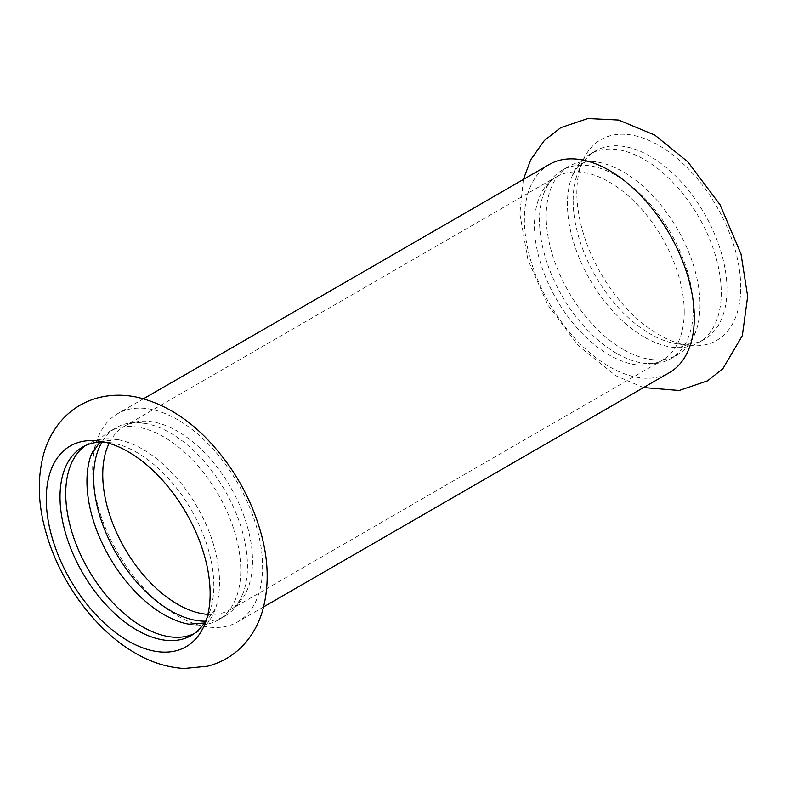 <?xml version="1.0" encoding="UTF-8"?>
<svg xmlns="http://www.w3.org/2000/svg" width="787" height="787" viewBox="0 0 787 787"><rect width="100%" height="100%" fill="white"/><g stroke="black" fill="none" stroke-linecap="round" stroke-linejoin="round"><path stroke-width="0.59" stroke-dasharray="3.94 2.95" d="M177.636 615.906A120.155 69.374 -120 0 0 237.713 621.858A120.155 69.374 -120 0 0 262.592 566.856A120.155 69.374 -120 0 0 210.149 445.934A120.155 69.374 -120 0 0 117.558 413.746A120.155 69.374 -120 0 0 92.669 468.747A120.155 69.374 -120 0 0 177.636 615.906M205.446 621.169A108.754 62.793 -120 0 0 224.934 616.073A108.754 62.793 -120 0 0 243.262 592.788A108.754 62.793 -120 0 0 170.553 433.086A108.754 62.793 -120 0 0 145.506 423.475A108.754 62.793 -120 0 0 116.181 427.705A108.754 62.793 -120 0 0 102.025 442.028M91.449 454.03A108.754 62.793 60 0 1 109.472 431.571A108.754 62.793 60 0 1 163.853 436.962A108.754 62.793 60 0 1 234.9 532.799A108.754 62.793 60 0 1 218.225 619.949A108.754 62.793 60 0 1 189.775 624.327M85.468 445.609A108.754 62.793 60 0 1 88.242 443.829A108.754 62.793 60 0 1 117.578 439.599A108.754 62.793 60 0 1 142.624 449.22A108.754 62.793 60 0 1 215.333 608.922A108.754 62.793 60 0 1 197.006 632.207A108.754 62.793 60 0 1 194.074 633.722M206.588 619.123A108.754 62.793 -120 0 0 208.752 614.47A108.754 62.793 -120 0 0 213.818 585.715A108.754 62.793 -120 0 0 109.472 442.51A108.754 62.793 -120 0 0 104.366 442.068M740.724 287.324A115.876 66.905 -120 0 0 673.652 155.551A115.876 66.905 -120 0 0 582.242 162.063A115.876 66.905 -120 0 0 576.841 192.707A115.876 66.905 -120 0 0 658.788 334.632A115.876 66.905 -120 0 0 688.025 345.286A115.876 66.905 -120 0 0 740.724 287.324M549.267 164.503A120.155 69.374 -120 0 0 524.378 219.504A120.155 69.374 -120 0 0 609.345 366.663A120.155 69.374 -120 0 0 669.422 372.615M623.127 349.398A108.754 62.793 60 0 1 552.071 253.562A108.754 62.793 60 0 1 568.745 166.421A108.754 62.793 60 0 1 598.071 162.181A108.754 62.793 60 0 1 623.127 171.802A108.754 62.793 60 0 1 695.836 331.504A108.754 62.793 60 0 1 677.499 354.789A108.754 62.793 60 0 1 623.127 349.398M616.418 353.274A108.754 62.793 60 0 1 543.709 193.572A108.754 62.793 60 0 1 562.046 170.287A108.754 62.793 60 0 1 616.418 175.678A108.754 62.793 60 0 1 687.464 271.515A108.754 62.793 60 0 1 670.799 358.656A108.754 62.793 60 0 1 641.464 362.896A108.754 62.793 60 0 1 616.418 353.274M644.346 337.141A108.754 62.793 60 0 1 571.647 177.449A108.754 62.793 60 0 1 589.975 154.163A108.754 62.793 60 0 1 644.346 159.545A108.754 62.793 60 0 1 715.403 255.382A108.754 62.793 60 0 1 698.728 342.532A108.754 62.793 60 0 1 669.403 346.762A108.754 62.793 60 0 1 644.346 337.141M573.152 200.655A108.754 62.793 -120 0 0 650.062 333.855A108.754 62.793 -120 0 0 677.499 343.85A108.754 62.793 -120 0 0 704.434 339.236A108.754 62.793 -120 0 0 726.962 289.449A108.754 62.793 -120 0 0 679.486 180.007A108.754 62.793 -120 0 0 595.68 150.868A108.754 62.793 -120 0 0 578.219 171.891A108.754 62.793 -120 0 0 573.152 200.655M684.228 311.79A105.911 61.15 -120 0 0 609.345 182.082A105.911 61.15 -120 0 0 556.389 176.839A105.911 61.15 -120 0 0 534.452 225.318A105.911 61.15 -120 0 0 580.688 331.907A105.911 61.15 -120 0 0 662.3 360.279A105.911 61.15 -120 0 0 684.228 311.79M207.886 614.372A105.911 61.15 -120 0 0 230.581 609.522A105.911 61.15 -120 0 0 252.519 561.042A105.911 61.15 -120 0 0 177.636 431.335A105.911 61.15 -120 0 0 124.68 426.082A105.911 61.15 -120 0 0 109.127 443.327M218.225 619.949L224.934 616.073M109.472 431.571L116.181 427.705M204.325 622.979L205.486 622.369L215.333 608.922M117.578 439.599L100.992 441.409L99.9 442.107M191.29 635.493L197.006 632.207M82.537 447.124L88.242 443.829M643.52 387.568L615.818 375.704L578.475 345.867L547.88 304.992L527.9 259.759L519.863 213.907L523.365 179.456M670.799 358.656L677.499 354.789M562.046 170.287L568.745 166.421M695.836 331.504C688.802 346.29 685.693 348.061 669.403 346.762M598.071 162.181C581.76 160.882 578.661 162.683 571.647 177.449M698.728 342.532L704.434 339.236M589.975 154.163L595.68 150.868M677.499 343.85L688.025 345.286M578.219 171.891L582.242 162.063M641.464 362.896C651.498 364.115 658.444 363.24 662.3 360.279L230.581 609.522C234.949 607.82 239.179 602.242 243.262 592.788M543.709 193.572C547.673 184.266 551.894 178.688 556.389 176.839L124.68 426.082C128.34 423.15 135.275 422.285 145.506 423.475M109.472 442.51L98.955 441.084M208.752 614.47L204.738 624.307M143.45 398.793L117.558 413.746M263.606 606.905L237.713 621.858"/><path stroke-width="1.18" d="M210.129 593.654A115.876 66.905 -120 0 0 98.955 441.084A115.876 66.905 -120 0 0 46.256 499.037A115.876 66.905 -120 0 0 128.192 640.962A115.876 66.905 -120 0 0 204.738 624.307A115.876 66.905 -120 0 0 210.129 593.654M102.025 442.028A108.754 62.793 -120 0 0 170.553 610.692A108.754 62.793 -120 0 0 205.446 621.169M189.775 624.327A108.754 62.793 60 0 1 188.9 624.18A108.754 62.793 60 0 1 163.853 614.558A108.754 62.793 60 0 1 91.144 454.856A108.754 62.793 60 0 1 91.449 454.03M194.074 633.722A108.754 62.793 60 0 1 142.624 626.816A108.754 62.793 60 0 1 72.374 533.576A108.754 62.793 60 0 1 85.468 445.609M104.366 442.068A108.754 62.793 -120 0 0 82.537 447.124A108.754 62.793 -120 0 0 60.019 496.912A108.754 62.793 -120 0 0 136.918 630.112A108.754 62.793 -120 0 0 191.29 635.493A108.754 62.793 -120 0 0 206.588 619.123M263.606 606.905L669.422 372.615A120.155 69.374 -120 0 0 694.301 317.614A120.155 69.374 -120 0 0 641.858 196.691A120.155 69.374 -120 0 0 549.267 164.503L143.45 398.793M109.127 443.327A105.911 61.15 -120 0 0 102.743 474.571A105.911 61.15 -120 0 0 207.886 614.372M135.325 653.121C151.084 662.359 167.385 667.474 184.237 668.478L207.601 666.196C224.206 661.847 237.772 652.866 248.289 639.27C254.526 631.017 259.189 621.819 262.268 611.686C269.144 587.722 268.8 561.829 261.225 534.019C251.24 498.23 233.414 466.789 207.729 439.697C186.539 417.582 163.145 403.456 137.548 397.327C124.543 394.435 111.705 394.503 99.044 397.533C82.438 401.842 68.853 410.784 58.307 424.36C52.06 432.575 47.387 441.733 44.288 451.836C37.078 476.883 37.697 503.955 46.167 533.055C60.038 582.036 94.981 630.072 135.325 653.121M188.9 624.18L204.325 622.979M99.9 442.107L91.144 454.856M523.365 179.456L530.743 159.741L544.348 140.509L560.787 127.651L587.879 118.522L618.612 120.037L654.843 135.138L687.858 161.896L720.046 204.748L741.02 254.053L747.65 296.424L742.328 335.646L722.84 368.739L707.405 380.878L679.161 390.48L643.52 387.568"/></g></svg>
